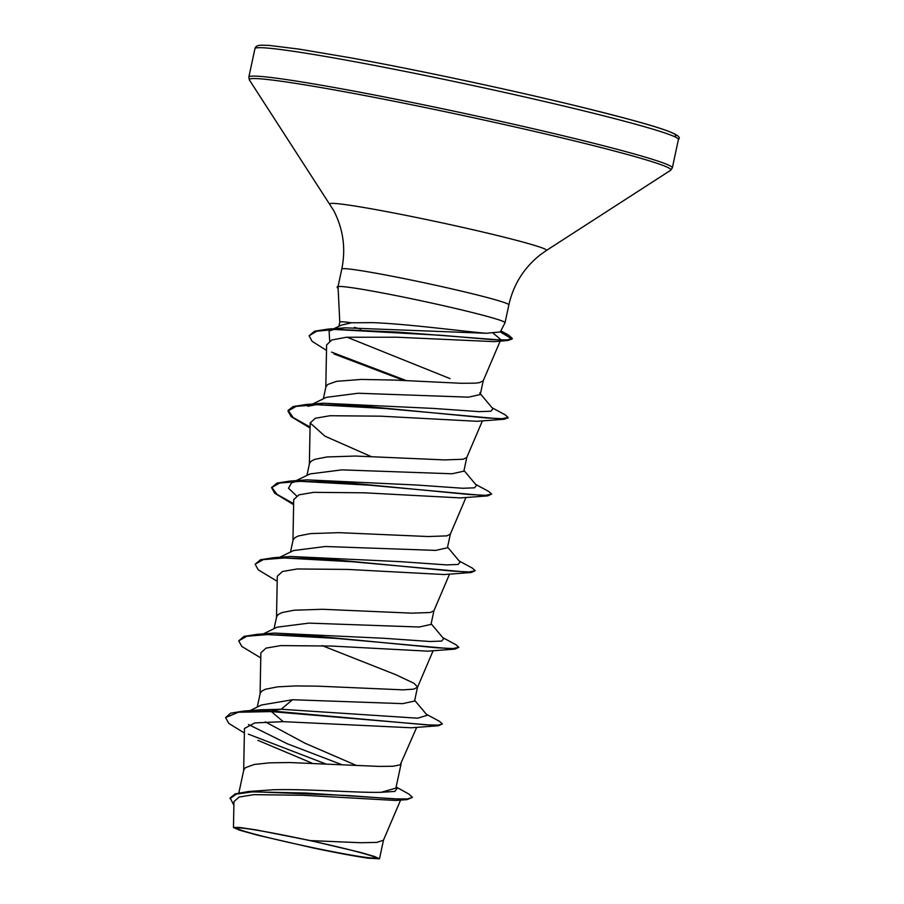 <?xml version="1.0" encoding="UTF-8"?>
<svg xmlns="http://www.w3.org/2000/svg" width="904" height="904" viewBox="0 0 904 904"><rect width="100%" height="100%" fill="white"/><g stroke="black" fill="none" stroke-linecap="round" stroke-linejoin="round"><path stroke-width="1.36" d="M267.471 832.064A70.557 3.153 12.1 0 1 372.719 856.404A70.557 3.153 12.1 0 1 344.774 853.941A70.557 3.153 12.1 0 1 265.482 836.912A70.557 3.153 12.1 0 1 239.888 827.928A70.557 3.153 12.1 0 1 267.471 832.064M486.273 333.271L500.296 331.949L505.031 322.705A85.428 3.819 -167.9 0 0 505.042 322.66A85.428 3.819 -167.9 0 0 461.04 309.778A85.428 3.819 -167.9 0 0 374.719 291.517A85.428 3.819 -167.9 0 0 338.051 286.737L339.78 322.152A76.275 3.401 -167.9 0 1 351.475 322.796L372.81 322.638C408.133 323.971 463.289 331.406 486.273 333.271L345.305 327.836L328.028 329.101L441.796 335.327L492.465 339.667L506.952 339.949L512.274 338.401L508.41 334.966L500.601 331.361M354.379 327.361A76.275 3.401 -167.9 0 0 360.843 329.101M312.242 404.19L326.434 397.308L358.221 393.251L468.487 397.15L480.273 394.551L483.244 380.72L479.572 382.629L475.052 383.16L461.153 383.285L395.025 380.087L361.193 379.431L336.457 381.352L327.689 384.505L325.96 386.675L323.338 398.811M381.194 792.299L394.856 791.418L397.195 788.277L396.144 787L408.857 794.051L412.45 797.351L407.421 798.944L394.008 798.887L348.255 795.543L248.351 791.531L273.223 789.757C307.134 788.763 358.097 792.977 381.194 792.299L395.895 788.118L401.082 763.936M238.859 792.876L243.831 769.79L245.549 767.609L254.329 764.456L269.494 762.84L289.653 762.535L379.025 766.4L392.912 766.264L400.201 764.863L416.699 727.358M261.403 705.018L292.523 699.741L402.743 703.64L414.574 701.041L417.558 686.983L413.953 683.277L395.997 674.791L322.118 645.603M257.256 707.052L260.262 693.165L261.979 690.995L265.505 689.221L277.618 686.848L295.484 685.921L317.44 686.147L403.161 689.854L413.862 689.119L417.535 687.209M263.267 633.907L277.155 627.173L308.942 623.127L419.207 627.014L430.993 624.415L433.943 610.686M274.059 628.675L276.68 616.551L278.409 614.37L281.935 612.596L294.037 610.223L322.502 609.285L411.874 613.161L430.293 612.505L433.897 610.788L449.548 574.108M279.392 557.429L293.585 550.547L325.372 546.502L435.626 550.389L447.412 547.79L450.361 534.061M290.489 552.061L293.111 539.925L294.828 537.744L298.354 535.97L310.467 533.597L338.932 532.659L428.304 536.535L446.723 535.88L450.328 534.162L465.978 497.482M296.116 480.657L310.004 473.933L341.802 469.877L452.034 473.775L463.854 471.165L466.792 457.447M306.919 475.436L309.541 463.3L311.258 461.119L314.784 459.345L326.898 456.972L355.351 456.045L444.734 459.91L463.142 459.255L466.746 457.537L482.397 420.868M356.391 765.451L305.145 743.291L265.335 721.878M349.238 405.738L347.769 405.003M399.93 799.712L395.703 800.458L303.224 795.271L253.719 794.661L239.097 797.057L233.955 801.645L233.469 827.499L239.684 830.211L257.267 835.115L313.044 847.941A75.868 3.39 12.1 0 0 368.346 858.201L379.488 858.8L374.527 856.472L359.781 852.223L310.388 840.596L256.273 829.917L239.413 827.431L233.469 827.499M310.388 840.596L360.843 842.731L376.889 842.392L383.443 840.223L400.585 800.085M450 378.595L347.057 337.203M333.689 328.807L341.316 325.135L351.475 322.796M292.523 699.741L281.189 709.256L260.341 709.798L243.413 711.109L230.689 713.166L225.571 717.606L228.836 723.415L244.374 733.008M248.498 724.499L287.178 743.721L341.825 764.66M414.71 700.363L427.23 715.29L417.614 718.194L281.189 709.256L271.516 710.962L243.413 711.109M248.34 734.15L325.361 763.778M248.351 791.531L235.311 793.859L230.147 797.972L233.887 805.294M438.485 725.742L411.433 727.776L283.234 721.652L271.381 711.606L438.485 725.742L442.395 723.923L438.056 725.132L426.213 724.838L271.516 710.962L271.381 711.606L238.385 712.228L225.571 717.606M412.45 797.351L407.173 799.588L305.947 793.045L252.306 791.881L236.306 794.13L230.011 798.605M283.234 721.652L254.804 722.917L244.475 728.477L243.662 770.807M257.911 740.331L312.004 763.157M493.392 333.339L500.816 339.576M326.502 350.413L312.14 341.362L309.1 335.779L316.66 331.226L335.847 329.384L398.144 332.118L507.551 340.537L494.194 341.633L396.799 337.215L346.458 337.248L331.768 340.006L326.604 344.955L325.79 387.692M310.049 428.033L291.111 416.597L288.003 410.992L296.139 406.382L317.01 404.721L385.341 408.529L504.195 419.253L477.12 421.287L380.663 416.179L330.107 415.727L315.338 418.236L310.151 422.959L324.92 436.157L370.776 456.407M293.63 504.658L274.692 493.222L271.573 487.618L279.698 483.007L300.557 481.346L368.888 485.143L487.776 495.878L460.701 497.912L364.244 492.804L313.688 492.341L298.908 494.861L293.721 499.584L292.941 540.942M277.2 581.283L258.262 569.848L255.154 564.232L263.279 559.621L284.15 557.971L352.47 561.768L471.346 572.492L444.271 574.537L347.814 569.43L297.28 568.966L282.489 571.486L277.302 576.21L276.511 617.556M260.77 657.909L241.831 646.462L238.724 640.857L246.86 636.246L267.72 634.597L336.062 638.394L454.927 649.117L427.841 651.162L331.384 646.044L280.816 645.592L266.07 648.111L260.872 652.824L260.081 694.182M338.051 286.737L338.119 286.421A84.66 3.785 -167.9 0 0 337.316 286.749L337.181 287.393A84.66 3.785 -167.9 0 0 338.039 288.173M238.724 640.857L244.001 636.382L257.041 634.348L274.149 633.094L383.872 638.28L430.101 641.512L441.649 641.072L443.661 638.676L431.14 623.737M255.154 564.232L260.431 559.757L273.483 557.723L290.591 556.468L400.325 561.655L446.542 564.898L458.079 564.446L460.079 562.051L447.57 547.112M296.568 495.889L288.5 488.239L291.472 482.905L295.789 481.448M271.573 487.618L276.85 483.143L289.89 481.097L307.01 479.854L416.733 485.03L462.95 488.273L474.51 487.821L476.51 485.425L463.989 470.487M310.829 404.868L307.902 406.28L323.429 403.229L433.163 408.405L479.38 411.648L490.928 411.207L492.94 408.8L479.696 393.003M329.677 340.966L329.112 331.011L333.825 329.44M337.565 328.717L345.305 327.836M442.395 723.923L439.446 721.313L426.349 714.25M257.041 634.348L311.021 635.693L436.451 647.761L452.836 648.563L458.814 647.298L455.865 644.688L442.779 637.625M273.483 557.723L327.451 559.067L452.87 571.136L469.255 571.949L475.244 570.684L472.295 568.062L459.209 561.011M293.642 503.664L277.053 494.386L271.663 487.301M289.89 481.097L343.859 482.442L469.3 494.522L485.685 495.324L491.674 494.059L488.714 491.437L475.628 484.386M310.072 427.05L293.167 417.524L288.139 410.348L293.28 406.517L306.332 404.472L360.3 405.828L485.731 417.897L502.115 418.699L508.093 417.433L505.144 414.823L492.058 407.76M406.325 380.607L331.598 352.131M309.1 335.779L314.569 331.192L328.028 329.101M454.927 649.117L458.814 647.298M471.346 572.492L475.244 570.684M487.776 495.878L491.674 494.059M504.195 419.253L507.935 417.738M403.975 380.494L333.983 353.939M507.551 340.537L512.139 339.034L500.307 331.937M338.107 287.043A84.66 3.785 -167.9 0 0 337.181 287.393M348.063 60.478A216.553 9.673 12.1 0 1 566.876 106.774A216.553 9.673 12.1 0 1 678.429 139.453C685.255 134.233 650.936 124.255 572.933 105.056C505.46 88.728 415.162 69.551 350.424 57.788L299.326 49.155L268.985 45.392L260.668 45.2C257.346 45.392 255.436 46.545 254.939 48.658A216.553 9.673 12.1 0 1 348.063 60.478M350.526 57.811A213.31 9.526 12.1 0 1 577.396 106.141A213.31 9.526 12.1 0 1 674.045 136.414M338.073 286.421L341.802 269.019C345.961 248.487 343.249 228.983 333.655 210.496L249.414 79.993L248.849 77.077A216.553 9.673 12.1 0 1 341.972 88.897A216.553 9.673 12.1 0 1 560.785 135.193A216.553 9.673 12.1 0 1 672.339 167.862L678.429 139.453M249.414 79.993A215.604 9.628 12.1 0 1 342.006 91.293A215.604 9.628 12.1 0 1 563.994 138.368A215.604 9.628 12.1 0 1 670.632 170.291L672.339 167.862M329.892 204.101A110.796 4.949 12.1 0 1 377.476 209.909A110.796 4.949 12.1 0 1 491.55 234.102A110.796 4.949 12.1 0 1 546.344 250.51L670.632 170.291M341.802 269.019A85.428 3.819 12.1 0 1 378.539 273.675A85.428 3.819 12.1 0 1 464.859 291.935A85.428 3.819 12.1 0 1 508.873 304.829C513.495 284.41 523.97 267.731 540.298 254.804L546.344 250.51M505.042 322.66L508.873 304.829M338.887 326.31L339.78 322.14M379.488 858.8L383.511 840.019M407.173 799.588L395.703 800.458M500.161 341.124L483.177 380.912M310.151 422.959L309.36 464.317M433.118 650.733L417.467 687.402M500.85 330.864L508.41 334.966M323.429 403.229L306.332 404.472M329.112 331.011L332.254 329.497M288.003 410.992L288.139 410.348M507.958 418.077L508.093 417.433M512.139 339.034L512.274 338.401M248.849 77.077L254.939 48.658M261.392 705.018L249.967 710.623"/></g></svg>

